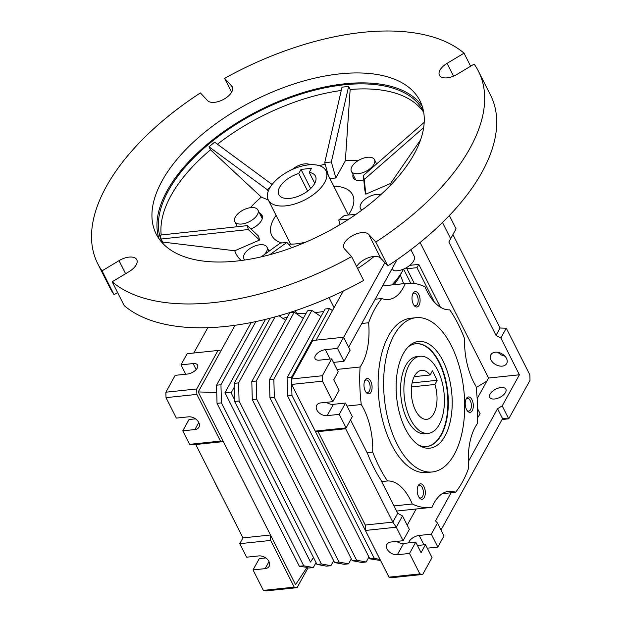 <?xml version="1.0" encoding="UTF-8"?>
<svg xmlns="http://www.w3.org/2000/svg" width="622" height="622" viewBox="0 0 622 622"><rect width="100%" height="100%" fill="white"/><g stroke="black" fill="none" stroke-linecap="round" stroke-linejoin="round"><path stroke-width="0.93" d="M428.216 433.402L424.912 433.752A38.782 19.974 -96 0 1 407.27 419.749A38.782 19.974 -96 0 1 401.291 379.653A38.782 19.974 -96 0 1 416.794 356.608L420.099 356.258A38.782 19.974 -96 0 1 441.76 380.796A38.782 19.974 -96 0 1 439.218 424.632A38.782 19.974 -96 0 1 428.216 433.402A38.782 19.974 -96 0 1 406.555 408.864A38.782 19.974 -96 0 1 409.105 365.028A38.782 19.974 -96 0 1 420.099 356.258M426.482 446.58A51.712 26.629 84 0 0 446.961 415.683A51.712 26.629 84 0 0 438.961 362.416A51.712 26.629 84 0 0 415.659 343.733M408.203 346.897A51.712 26.629 -96 0 1 415.885 343.709A51.712 26.629 -96 0 1 439.404 362.369A51.712 26.629 -96 0 1 447.373 415.83A51.712 26.629 -96 0 1 426.708 446.557A51.712 26.629 -96 0 1 418.528 445.033M405.373 428.822A53.648 27.632 -96 0 1 409.362 345.793A53.648 27.632 -96 0 1 442.95 360.838A53.648 27.632 -96 0 1 449.496 424.593A53.648 27.632 -96 0 1 419.889 445.873A53.648 27.632 -96 0 1 405.373 428.822M451.323 345.692A77.563 39.948 -96 0 1 463.281 425.876A77.563 39.948 -96 0 1 432.274 471.966A77.563 39.948 -96 0 1 396.999 443.968A77.563 39.948 -96 0 1 385.041 363.784A77.563 39.948 -96 0 1 416.04 317.694A77.563 39.948 -96 0 1 451.323 345.692M416.04 317.694L410.536 318.27A77.563 39.948 84 0 0 379.529 364.36A77.563 39.948 84 0 0 391.487 444.551A77.563 39.948 84 0 0 426.77 472.549L432.274 471.966M213.875 480.355A116.99 60.256 84 0 0 216.79 486.466A116.99 60.256 84 0 0 219.877 492.243M397.707 513.282L392.816 522.13L345.645 428.745L350.536 419.897L367.579 453.64A112.699 58.048 84 0 0 373.674 467.394A112.699 58.048 84 0 0 380.656 479.539L397.707 513.282L402.52 515.918L409.338 529.423L403.095 540.728L390.974 542.003A8.273 5.707 28.9 0 0 386.946 544.359A8.273 5.707 28.9 0 0 388.882 551.465A8.273 5.707 28.9 0 0 397.396 554.723L403.639 543.418L415.768 542.143L421.086 552.67L425.518 544.647L417.455 545.494M372.718 452.108A112.699 58.048 84 0 0 379.187 466.811A112.699 58.048 84 0 0 387.522 480.977A51.712 26.629 -96 0 1 412.269 503.999A112.699 58.048 84 0 0 430.447 507.49A112.699 58.048 84 0 0 432.018 507.288A51.712 26.629 -96 0 1 448.726 491.333A51.712 26.629 -96 0 1 455.553 492.29A112.699 58.048 84 0 0 468.677 468.063A51.712 26.629 -96 0 1 477.222 423.823A112.699 58.048 84 0 0 476.032 386.278A51.712 26.629 -96 0 1 473.466 381.706A51.712 26.629 -96 0 1 464.58 338.718A112.699 58.048 84 0 0 449.776 309.849A51.712 26.629 -96 0 1 427.019 291.119A51.712 26.629 -96 0 1 425.028 286.82A112.699 58.048 84 0 0 406.858 283.329A112.699 58.048 84 0 0 405.28 283.539A51.712 26.629 -96 0 1 388.579 299.485A51.712 26.629 -96 0 1 381.745 298.537A112.699 58.048 84 0 0 368.621 322.764A51.712 26.629 -96 0 1 360.076 366.996A112.699 58.048 84 0 0 361.265 404.541A51.712 26.629 -96 0 1 372.718 452.108L367.104 452.699M418.544 496.449A7.759 3.996 -96 0 1 418.217 485.619A7.759 3.996 -96 0 1 423.971 486.614A7.759 3.996 -96 0 1 424.632 496.714A7.759 3.996 -96 0 1 419.516 497.95A7.759 3.996 -96 0 1 418.544 496.449M419.072 497.359A6.36 3.273 84 0 0 420.729 497.981A6.36 3.273 84 0 0 423.271 494.202A6.36 3.273 84 0 0 422.291 487.632A6.36 3.273 84 0 0 419.399 485.339A6.36 3.273 84 0 0 417.906 486.287M365.316 391.075A7.759 3.996 -96 0 1 364.99 380.244A7.759 3.996 -96 0 1 370.743 381.247A7.759 3.996 -96 0 1 371.404 391.347A7.759 3.996 -96 0 1 366.288 392.575A7.759 3.996 -96 0 1 365.316 391.075M365.845 391.984A6.36 3.273 84 0 0 367.501 392.606A6.36 3.273 84 0 0 370.043 388.828A6.36 3.273 84 0 0 369.064 382.258A6.36 3.273 84 0 0 366.171 379.964A6.36 3.273 84 0 0 364.679 380.921M413.327 304.205A7.759 3.996 -96 0 1 413.008 293.374A7.759 3.996 -96 0 1 418.762 294.377A7.759 3.996 -96 0 1 419.415 304.477A7.759 3.996 -96 0 1 414.306 305.705A7.759 3.996 -96 0 1 413.327 304.205M413.855 305.114A6.36 3.273 84 0 0 415.512 305.736A6.36 3.273 84 0 0 418.054 301.958A6.36 3.273 84 0 0 417.074 295.388A6.36 3.273 84 0 0 414.182 293.094A6.36 3.273 84 0 0 412.689 294.05M466.554 409.579A7.759 3.996 -96 0 1 466.236 398.749A7.759 3.996 -96 0 1 471.989 399.752A7.759 3.996 -96 0 1 472.642 409.851A7.759 3.996 -96 0 1 467.534 411.08A7.759 3.996 -96 0 1 466.554 409.579M467.083 410.489A6.36 3.273 84 0 0 468.739 411.111A6.36 3.273 84 0 0 471.282 407.332A6.36 3.273 84 0 0 470.302 400.762A6.36 3.273 84 0 0 467.41 398.469A6.36 3.273 84 0 0 465.917 399.417M394.045 284.674A62.62 31.854 -26.8 0 0 399.472 276.666A62.62 31.854 -26.8 0 0 399.674 276.3L403.033 270.088A69.812 35.508 -26.8 0 0 403.561 269.085M391.938 284.899A69.812 35.508 -26.8 0 0 402.815 270.5A69.812 35.508 -26.8 0 0 403.033 270.088M392.288 268.3L393.446 270.593A13.497 6.865 -26.8 0 0 397.38 270.757A13.497 6.865 -26.8 0 0 410.271 264.956A13.497 6.865 -26.8 0 0 414.151 256.116L410.901 249.686M494.607 398.99A9.05 4.603 153.2 0 1 489.701 397.341A9.05 4.603 153.2 0 1 492.305 391.417A9.05 4.603 153.2 0 1 500.943 387.522A9.05 4.603 153.2 0 1 505.857 389.178A9.05 4.603 153.2 0 1 503.252 395.102A9.05 4.603 153.2 0 1 494.607 398.99M491.038 359.982A9.05 6.243 28.9 0 1 490.836 354.789A9.05 6.243 28.9 0 1 498.486 352.441A9.05 6.243 28.9 0 1 506.463 358.358A9.05 6.243 28.9 0 1 506.673 363.551A9.05 6.243 28.9 0 1 499.023 365.899A9.05 6.243 28.9 0 1 491.038 359.982M196.148 369.6L193.108 363.575A8.273 4.206 153.2 0 1 197.594 365.091A8.273 4.206 153.2 0 1 195.215 370.502A8.273 4.206 153.2 0 1 187.315 374.063L175.194 375.338L165.864 392.21L166.012 397.645L176.353 418.108L188.474 416.833A8.273 5.707 28.9 0 1 198.737 422.455A8.273 5.707 28.9 0 1 198.923 427.197A8.273 5.707 28.9 0 1 194.896 429.553L182.775 430.828L189.601 444.341L195.767 444.512L242.945 537.898L239.781 543.682L246.607 557.195L258.729 555.92A8.273 5.707 28.9 0 1 268.992 561.534A8.273 5.707 28.9 0 1 269.186 566.277A8.273 5.707 28.9 0 1 265.151 568.632L253.03 569.915L263.37 590.379L266.232 590.9L297.091 587.65L308.03 567.863M412.269 503.999L393.99 505.927M381.698 481.591L387.522 480.977M347.014 406.042L361.265 404.541M360.076 366.996L337.007 369.429M361.786 323.479L368.621 322.764M381.745 298.537L375.19 299.221M397.015 259.739L372.018 304.974A112.699 58.048 84 0 0 366.949 314.149L348.662 347.216M382.538 285.926L405.28 283.539M455.553 492.29L442.242 493.689M396.626 541.404A8.273 5.707 -151.1 0 0 403.639 543.418M402.52 515.918L396.268 527.215L392.816 522.13L365.262 525.03L318.091 431.645L315.23 431.116L291.64 384.427L291.493 378.985L312.773 340.498L343.632 337.248L350.155 350.163L343.997 361.304L337.474 348.39L325.353 349.665A8.273 4.206 153.2 0 0 317.445 353.218A8.273 4.206 153.2 0 0 315.066 358.637A8.273 4.206 153.2 0 0 319.553 360.146L331.674 358.871L338.205 371.785L333.765 379.809L339.083 390.344L332.84 401.641L320.719 402.916A8.273 5.707 28.9 0 0 316.684 405.272A8.273 5.707 28.9 0 0 318.62 412.378A8.273 5.707 28.9 0 0 327.141 415.636L333.384 404.331L345.505 403.056L352.332 416.569L350.536 419.897M326.371 402.325A8.273 5.707 -151.1 0 0 333.384 404.331M343.997 361.304L333.462 362.408M343.647 337.287L384.87 262.694M403.647 283.663L400.343 275.064M468.304 461.602L497.538 408.708L502.203 405.902L519.409 374.786L488.55 378.028L477.152 398.648M477.541 408.607L480.083 413.63L478.271 416.911L477.509 416.989M497.538 408.708L502.56 418.645L441.006 530.014M408.708 542.882A8.273 4.206 153.2 0 1 419.189 535.441L431.318 534.166L437.468 523.024L435.524 520.917L451.082 492.756M416.165 508.998L407.208 525.201M398.344 541.226L397.839 542.151M415.768 542.143L409.517 553.448L419.858 573.912L422.719 574.433L432.041 557.561L425.518 544.647M409.517 553.448L397.396 554.723M422.719 574.433L391.86 577.683L388.999 577.154L365.409 530.465L396.268 527.215L403.095 540.728M318.091 431.645L345.645 428.745L352.332 416.569M345.505 403.056L339.262 414.361L346.089 427.874L315.23 431.116M339.262 414.361L327.141 415.636M331.674 358.871L322.351 375.742L322.499 381.177L332.84 401.641M343.632 337.248L337.474 348.39M316.116 340.141L343.258 291.049M442.491 222.52L450.655 238.677L456.089 228.849L449.364 215.546M519.409 374.786L500.834 338.026L496.029 335.39L448.851 242.005L450.655 238.677M420.075 242.479L488.55 378.028M486.847 381.115L476.18 387.529M403.592 269.077L410.714 283.173M414.33 283.469L406.368 267.701M440.415 307.206L418.793 264.404L409.805 265.345M418.793 264.404L416.981 267.678L406.889 268.743M416.981 267.678L434.358 302.082M477.541 415.457L478.271 416.911M502.203 405.902L508.726 418.824L530.006 380.33L529.858 374.887L506.269 328.198L500.834 338.026M502.071 419.523L508.726 418.824L502.56 418.645M431.318 534.166L437.841 547.08L443.991 535.939L437.468 523.024M437.841 547.08L427.306 548.184M388.999 577.154L419.858 573.912M365.409 530.465L365.262 525.03M291.671 384.482L291.967 395.46L374.273 558.385L379.995 559.435L291.695 384.536M379.995 559.435L381.014 561.355M291.64 384.427L322.499 381.177M291.493 378.985L322.351 375.742M456.089 228.849L448.851 242.005M452.925 234.634L500.104 328.019L496.029 335.39M500.104 328.019L506.269 328.198M498.004 352.34A9.05 6.243 -151.1 0 0 504.932 356.173M195.487 418.847L189.026 419.523L182.775 430.828M265.742 557.926L259.281 558.61L253.03 569.915M207.795 327.693L193.8 353.016M242.945 537.898L270.492 534.998L198.231 391.946L216.736 392.466L217.031 403.344L299.33 566.269L306.973 567.373L295.582 584.672L270.492 534.998L270.64 540.44L294.229 587.129L297.091 587.65M332.467 310.557L329.505 308.535L291.477 377.336L291.524 378.946M329.505 308.535L325.096 309.002L287.069 377.795L287.558 395.919L369.865 558.851L380.407 560.484M193.108 363.575L180.986 364.857L185.721 374.226M189.601 444.341L220.46 441.091L196.871 394.402L196.723 388.96L217.995 350.466L187.144 353.716L180.986 364.857M235.077 325.275L198.231 391.946M255.867 321.582L220.95 384.754L221.44 402.877L303.738 565.802L313.286 567.552L308.877 568.018L306.802 567.637M294.229 587.129L263.37 590.379M270.64 540.44L239.781 543.682M369.865 558.851L374.273 558.385M287.558 395.919L291.967 395.46M287.069 377.795L291.477 377.336M295.714 313.255A13.497 6.865 153.2 0 0 296.251 312.571L295.31 310.72M279.846 315.556L280.429 316.707M282.878 318.378L287.341 317.22M295.979 313.434L306.078 313.364M315.167 312.641L323.697 311.521M331.884 310.16L332.786 309.989M217.995 350.466L220.864 350.995M196.871 394.402L166.012 397.645M196.723 388.96L165.864 392.21M220.46 441.091L223.321 441.612L195.767 444.512M264.389 319.654L265.081 320.12L224.962 392.7L231.135 392.879L234.276 387.187M313.286 567.552L316.038 562.576M234.618 399.775L231.135 392.879M303.279 318.417L294.237 312.244L256.21 381.045L256.707 399.168L339.006 562.094L348.553 563.843L351.298 558.867M294.237 312.244L289.829 312.71L251.801 381.504L252.299 399.635L334.597 562.56L344.145 564.302L348.553 563.843M275.056 316.901L238.584 382.895L239.073 401.027L321.372 563.952L330.92 565.693L333.664 560.717M285.653 320.268L279.068 315.782M270.189 318.2L234.175 383.362L234.665 401.485L316.963 564.411L326.511 566.16L330.92 565.693M320.913 316.559L311.871 310.394L273.843 379.187L274.333 397.31L356.639 560.243L366.179 561.985L368.932 557.009M311.871 310.394L307.462 310.852L269.435 379.653L269.932 397.777L352.231 560.702L361.771 562.451L366.179 561.985M313.472 557.499L310.495 562.024L224.962 392.7M251.179 322.546L216.542 385.22L216.736 392.466M299.33 566.269L303.738 565.802M217.031 403.344L221.44 402.877M216.542 385.22L220.95 384.754M252.299 399.635L256.707 399.168M339.006 562.094L334.597 562.56M251.801 381.504L256.21 381.045M234.665 401.485L239.073 401.027M321.372 563.952L316.963 564.411M234.175 383.362L238.584 382.895M269.932 397.777L274.333 397.31M356.639 560.243L352.231 560.702M269.435 379.653L273.843 379.187M414.602 375.906A24.623 12.681 84 0 0 412.985 403.74A24.623 12.681 84 0 0 426.739 419.321A24.623 12.681 84 0 0 433.721 413.754A24.623 12.681 84 0 0 434.902 384.458L437.212 380.275L432.43 370.813L430.121 374.996A24.623 12.681 84 0 0 421.584 370.339A24.623 12.681 84 0 0 414.602 375.906M411.492 386.923L434.902 384.458M430.121 374.996L414.198 376.668M412.106 382.919L437.212 380.275M269.583 188.264A32.321 16.436 153.2 0 1 299.19 166.844A32.321 16.436 153.2 0 1 325.982 170.793A32.321 16.436 153.2 0 1 324.684 182.464A32.321 16.436 153.2 0 1 295.077 203.884A32.321 16.436 153.2 0 1 268.284 199.934A32.321 16.436 153.2 0 1 269.583 188.264M279.643 187.206A20.526 10.442 -26.8 0 0 278.819 194.616A20.526 10.442 -26.8 0 0 295.831 197.12A20.526 10.442 -26.8 0 0 314.631 183.521A20.526 10.442 -26.8 0 0 315.455 176.112A20.526 10.442 -26.8 0 0 309.235 172.411L311.498 168.313L301.009 169.417L298.747 173.515A20.526 10.442 -26.8 0 0 279.643 187.206M307.633 191.102L298.747 173.515M301.009 169.417L310.666 188.528M314.748 183.311L309.235 172.411M97.708 263.658L109.752 287.496A213.299 108.5 -26.8 0 0 114.106 294.696L102.062 270.858A213.299 108.5 153.2 0 1 97.708 263.658A213.299 108.5 153.2 0 1 106.269 186.616A213.299 108.5 153.2 0 1 200.416 92.911L207.507 100.585A14.22 7.231 -26.8 0 0 219.636 101.145A14.22 7.231 -26.8 0 0 231.718 92.033A14.22 7.231 -26.8 0 0 232.294 86.901A14.22 7.231 -26.8 0 0 231.687 86.038L224.604 78.364A213.299 108.5 153.2 0 1 464.035 53.165L470.629 66.22M464.035 53.165L447.07 63.374A14.22 7.231 -26.8 0 0 439.427 75.254A14.22 7.231 -26.8 0 0 457.17 74.306L474.143 64.105A213.299 108.5 153.2 0 1 478.489 71.305A213.299 108.5 153.2 0 1 375.789 242.051L368.698 234.377A14.22 7.231 -26.8 0 0 352.441 235.676A14.22 7.231 -26.8 0 0 343.912 248.061A14.22 7.231 -26.8 0 0 344.51 248.924L351.601 256.598A213.299 108.5 153.2 0 1 112.17 281.789L129.135 271.589A14.22 7.231 -26.8 0 0 136.202 264.848A14.22 7.231 -26.8 0 0 136.778 259.708A14.22 7.231 -26.8 0 0 119.027 260.657L102.062 270.858M422.136 106.012A147.764 75.161 -26.8 0 0 297.487 94.365A147.764 75.161 -26.8 0 0 167.162 190.674A147.764 75.161 -26.8 0 0 159.084 238.887M162.14 180.738A147.764 75.161 -26.8 0 0 156.215 234.105A147.764 75.161 -26.8 0 0 278.695 252.143A147.764 75.161 -26.8 0 0 414.065 154.225A147.764 75.161 -26.8 0 0 419.99 100.857A147.764 75.161 -26.8 0 0 297.51 82.819A147.764 75.161 -26.8 0 0 162.14 180.738M270.15 187.292L267.235 189.663L208.992 146.776L210.516 149.801A146.209 74.368 -26.8 0 0 171.019 195.557A146.209 74.368 -26.8 0 0 161.215 234.999M247.354 225.63L248.31 229.534L259.537 240.069L258.581 236.158L247.354 225.63L160.165 235.116L161.114 239.027L162.645 242.051A146.209 74.368 -26.8 0 0 163.244 243.886M162.498 243.101A146.209 74.368 153.2 0 1 168.484 190.534A146.209 74.368 153.2 0 1 302.191 93.712A146.209 74.368 153.2 0 1 423.504 111.26M362.027 210.003A12.93 6.578 153.2 0 1 360.457 208.424A12.93 6.578 153.2 0 1 360.97 203.759A12.93 6.578 153.2 0 1 380.773 194.686M244.92 259.996A12.93 6.578 153.2 0 1 243.886 258.768A12.93 6.578 153.2 0 1 244.407 254.103A12.93 6.578 153.2 0 1 256.248 245.535A12.93 6.578 153.2 0 1 266.962 247.113A12.93 6.578 153.2 0 1 266.449 251.778A12.93 6.578 153.2 0 1 264.202 254.678M235.341 216.977A12.93 6.578 153.2 0 1 247.191 208.409A12.93 6.578 153.2 0 1 257.905 209.987A12.93 6.578 153.2 0 1 257.384 214.66A12.93 6.578 153.2 0 1 245.542 223.22A12.93 6.578 153.2 0 1 234.828 221.642A12.93 6.578 153.2 0 1 235.341 216.977M262.22 218.82A12.93 6.578 -26.8 0 0 261.916 217.933L257.905 209.987M292.262 169.479A12.93 6.578 153.2 0 1 310.207 164.744M351.912 166.634A12.93 6.578 153.2 0 1 363.753 158.066A12.93 6.578 153.2 0 1 374.467 159.644A12.93 6.578 153.2 0 1 373.954 164.309A12.93 6.578 153.2 0 1 362.113 172.877A12.93 6.578 153.2 0 1 351.391 171.299A12.93 6.578 153.2 0 1 351.912 166.634M333.773 186.219A45.243 23.014 153.2 0 1 352.573 194.764A45.243 23.014 153.2 0 1 350.761 211.107A45.243 23.014 153.2 0 1 348.242 215.049M339.939 224.06A45.243 23.014 153.2 0 1 337.466 226.151M306.024 242.028A45.243 23.014 153.2 0 1 288.328 244.026M281.82 242.945A45.243 23.014 153.2 0 1 271.806 235.567A45.243 23.014 153.2 0 1 273.618 219.224A45.243 23.014 153.2 0 1 276.082 215.36M259.553 213.26A14.22 7.231 153.2 0 1 262.064 215.367A14.22 7.231 153.2 0 1 261.497 220.499A14.22 7.231 153.2 0 1 250.961 229.013M354.05 176.555A14.22 7.231 -26.8 0 0 353.902 178.763M363.769 179.937A14.22 7.231 153.2 0 1 353.249 177.845A14.22 7.231 153.2 0 1 353.047 174.572M351.391 171.299L355.411 179.245A12.93 6.578 -26.8 0 0 355.94 180.015M262.422 216.433A14.22 7.231 -26.8 0 0 260.556 215.243M268.618 250.386A14.22 7.231 153.2 0 1 269.544 250.837M423.66 127.596L364.267 179.455L365.798 194.173L364.842 190.262L363.318 175.544L424.196 122.379M364.267 179.455L363.318 175.544M357.938 160.748A85.393 43.439 -26.8 0 0 345.365 160.771L350.147 89.498L348.615 86.474L331.347 161.977L335.864 177.962L329.924 178.592M345.365 160.771L335.864 177.962M331.347 161.977L324.738 162.669L328.362 175.505M324.738 162.669L342.007 87.166L348.615 86.474M208.992 146.776L214.652 142.174L272.109 184.485M267.235 189.663L268.245 191.172M210.516 149.801L261.318 197.073A85.393 43.439 -26.8 0 0 250.394 207.686M268.346 200.059L261.318 197.073M248.31 229.534L161.114 239.027M162.645 242.051L234.751 250.767A85.393 43.439 -26.8 0 0 241.274 260.509M259.537 240.069L234.751 250.767M261.131 256.894L280.273 243.109L286.89 242.409L291.648 247.766M286.89 242.409L269.777 254.732M349.004 219.03L338.733 220.025L340.102 224.596M338.733 220.025L344.394 215.414L356.041 214.295M390.772 184.991A85.393 43.439 -26.8 0 0 390.577 183.474L365.798 194.173M390.577 183.474L420.526 139.966M325.15 164.122A85.393 43.439 -26.8 0 0 319.405 165.701M357.603 268.486A87.259 44.387 -26.8 0 0 374.117 256.443M423.691 112.325A146.209 74.368 -26.8 0 0 350.147 89.498M341.245 90.493A146.209 74.368 -26.8 0 0 217.428 144.218M375.789 242.051L387.833 265.897A213.299 108.5 -26.8 0 0 490.54 95.15L478.489 71.305M387.833 265.897L380.742 258.223A14.22 7.231 -26.8 0 0 368.753 257.609A14.22 7.231 -26.8 0 0 356.639 266.574M112.17 281.789L124.213 305.635A213.299 108.5 -26.8 0 0 363.645 280.436L351.601 256.598M117.62 292.589L114.106 294.696M231.609 92.227L224.604 78.364M198.776 422.532L194.896 429.553M269.031 561.612L265.151 568.632M325.353 349.665L330.088 359.034M423.924 544.81L419.189 535.441M231.687 86.038L232.628 87.889M119.027 260.657L125.621 273.703M447.07 63.374L453.524 76.148M368.698 234.377L380.742 258.223M396.579 511.059L430.447 507.49M382.569 285.887L406.858 283.329M329.03 297.627L334.084 307.633M325.982 170.793L348.297 214.971M268.284 199.934L290.606 244.112M266.962 247.113L269.031 251.202M374.467 159.644L376.629 163.92M234.828 221.642L237.386 226.711M243.886 258.768L244.532 260.05M360.457 208.424L361.46 210.423"/></g></svg>

